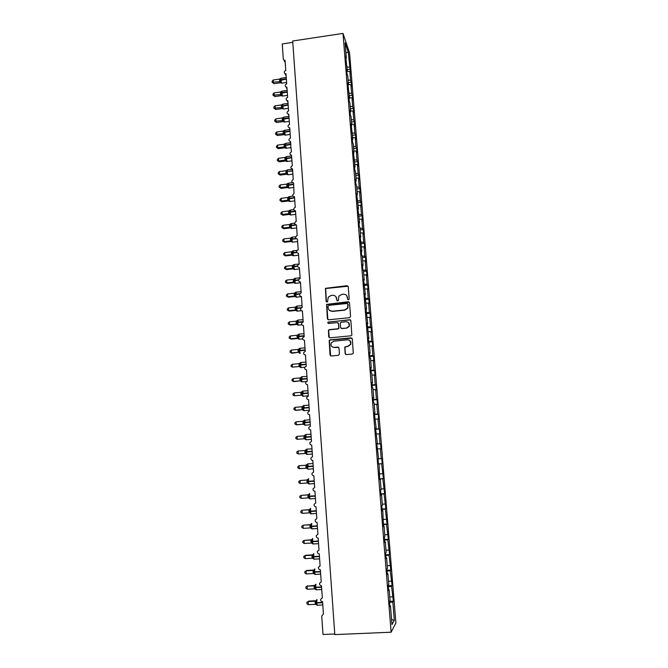 <?xml version="1.0" encoding="UTF-8"?>
<svg xmlns="http://www.w3.org/2000/svg" width="668" height="668" viewBox="0 0 668 668"><rect width="100%" height="100%" fill="white"/><g stroke="black" fill="none" stroke-linecap="round" stroke-linejoin="round"><path stroke-width="1" d="M348.437 299.823L349.189 298.938L348.237 286.706L346.993 285.679L325.441 288.325L326.093 301.318L326.953 302.036L327.554 301.685L328.289 297.093L330.994 295.515L332.722 295.331C334.977 295.323 336.296 296.425 336.689 298.629L336.806 300.216L337.674 300.934L338.3 300.55L338.901 296.133L341.724 294.396L343.452 294.221C345.715 294.204 347.043 295.306 347.444 297.519L347.569 299.105L348.437 299.823M345.122 353.522L346.383 354.583L352.286 354.04L353.288 353.28L352.295 338.918L351.034 337.858L330.092 339.87L329.165 340.488L330.034 354.925L331.286 355.994L338.384 355.334L339.461 354.048L339.018 348.137L337.766 347.076L334.25 347.41C331.478 347.084 330.485 345.565 331.27 342.851L333.783 341.164L347.569 339.845C350.224 340.096 351.259 341.532 350.692 344.162L348.053 346.099L344.771 347.026L345.122 353.522L345.698 354.441M343.001 33.4L292.693 41.007L334.81 634.6L391.122 632.212L395.899 622.977L349.573 52.914L343.001 33.4L391.122 632.212M349.473 317.709L350.55 316.432L349.489 302.771L348.237 301.736L326.585 304.383L327.37 318.745L328.614 319.788L349.473 317.709M350.884 320.79L351.861 335.102L350.875 335.812L329.942 337.833L328.698 336.781L328.431 330.226L329.341 329.641L337.799 328.806L338.868 327.537L338.576 323.646L337.332 322.602L328.531 323.471L327.788 322.243L349.631 319.738L350.884 320.79M285.219 62.642L283.967 60.187L285.069 60.412L285.77 70.541C284.067 71.309 283.8 72.319 284.977 73.572L285.988 73.747L286.697 83.926C284.944 84.752 284.71 85.788 286.004 87.024L286.923 87.149L287.624 97.386C285.82 98.271 285.628 99.323 287.048 100.542L287.85 100.626L288.568 110.905C286.697 111.865 286.547 112.942 288.117 114.119L288.793 114.161L289.503 124.49C287.582 125.542 287.482 126.628 289.202 127.755L289.737 127.763L290.455 138.151C288.467 139.295 288.426 140.397 290.304 141.449L291.407 151.87C289.369 153.122 289.378 154.233 291.423 155.193L292.359 165.664C290.271 167.025 290.338 168.136 292.559 168.987L293.219 179.542C291.223 180.978 291.331 182.08 293.553 182.865L294.012 193.511C292.183 195.023 292.35 196.116 294.521 196.809L295.256 207.456L294.822 207.564C293.16 209.134 293.386 210.22 295.49 210.829L296.233 221.525L295.64 221.709C294.145 223.304 294.421 224.373 296.467 224.916L297.21 235.67L296.492 235.921C295.139 237.541 295.465 238.593 297.444 239.077L298.195 249.882L297.352 250.208C296.141 251.853 296.509 252.88 298.437 253.306L299.189 264.169L298.237 264.578C297.151 266.215 297.552 267.225 299.423 267.609L300.183 278.531L299.139 279.015C298.17 280.652 298.596 281.645 300.425 281.988L301.184 292.96L300.066 293.519C299.189 295.156 299.64 296.124 301.427 296.433L302.186 307.464L301.001 308.098C300.216 309.718 300.692 310.67 302.429 310.962L303.197 322.043L301.953 322.744C301.243 324.356 301.744 325.291 303.439 325.558L304.216 336.705L302.913 337.465C302.278 339.06 302.788 339.987 304.458 340.229L305.234 351.435L303.89 352.253C303.314 353.84 303.84 354.75 305.476 354.975L306.261 366.239L304.884 367.116C304.357 368.694 304.9 369.588 306.503 369.805L307.288 381.119L305.877 382.054C305.401 383.616 305.952 384.501 307.539 384.71L308.332 396.082L306.888 397.059C306.453 398.612 307.013 399.489 308.574 399.689L309.368 411.121L307.906 412.148C307.505 413.684 308.082 414.552 309.618 414.744L310.42 426.242L308.925 427.303C308.566 428.839 309.15 429.691 310.67 429.875L311.472 441.431L309.96 442.542C309.626 444.061 310.219 444.913 311.722 445.097L312.532 456.712L311.004 457.856C310.695 459.367 311.288 460.219 312.783 460.386L313.593 472.067L312.048 473.245C311.772 474.756 312.373 475.591 313.851 475.766L314.661 487.506L313.1 488.717C312.849 490.22 313.451 491.055 314.92 491.222L315.739 503.021L314.16 504.265C313.927 505.76 314.544 506.595 315.997 506.761L316.824 518.627L315.229 519.896C315.02 521.391 315.63 522.217 317.083 522.384L317.91 534.308L316.306 535.611C316.106 537.097 316.732 537.924 318.168 538.091L319.003 550.081L317.384 551.401C317.208 552.887 317.834 553.714 319.262 553.872L320.097 565.93L318.477 567.274C318.31 568.76 318.937 569.579 320.364 569.746L321.208 581.87L319.571 583.239C319.421 584.717 320.055 585.544 321.467 585.702L322.318 597.893L320.673 599.288C320.531 600.757 321.166 601.584 322.586 601.751L323.429 614.001L321.726 616.021L323.003 634.5L334.768 633.999M379.04 463.984L378.439 464.035L379.04 463.984L379.683 479.574L380.284 479.424L381.111 489.711L380.518 489.928L380.944 495.18L381.537 494.938L382.363 505.284L381.779 505.584L382.205 510.861L382.789 510.527L383.474 526.635L384.05 526.209L384.893 536.671L384.317 537.155L384.751 542.491L385.327 541.973L386.171 552.486L385.603 553.071L386.037 558.431L386.605 557.822L387.457 568.393L386.889 569.069L387.323 574.463L387.883 573.754L388.743 584.383L388.183 585.151L388.617 590.579L389.177 589.769L390.037 600.457L389.486 601.325L389.928 606.778L390.471 605.876L389.853 605.843M389.177 589.769L388.551 589.744M387.883 573.754L387.265 573.737M386.605 557.822L385.987 557.813M385.327 541.973L384.71 541.973M384.05 526.209L383.44 526.217M382.789 510.527L382.179 510.544M381.537 494.938L380.927 494.963M380.284 479.424L379.674 479.457M378.021 458.858L378.622 458.824L378.021 458.866L378.439 464.051M378.622 458.824L376.777 443.443L377.387 443.494L376.785 443.552M377.387 443.494L375.541 428.113L376.159 428.255L375.558 428.313M376.159 428.255L374.314 412.866L374.94 413.091L374.339 413.158M374.94 413.091L374.13 403.063L373.504 402.779L373.095 397.694L373.721 398.003L373.128 398.078M373.721 398.003L372.919 388.033L372.285 387.665L371.884 382.605L372.51 382.998L371.917 383.081M372.51 382.998L371.709 373.078L371.074 372.627L370.673 367.592L371.308 368.068L370.715 368.16M371.308 368.068L370.515 358.198L369.872 357.664L369.471 352.654L370.114 353.213L369.521 353.314M370.114 353.213L369.32 343.394L368.678 342.784L368.277 337.799L368.92 338.442L368.335 338.551M368.92 338.442L367.083 323.02L367.734 323.738L367.149 323.855M367.734 323.738L365.897 308.315L366.557 309.117L365.972 309.242M366.557 309.117L364.72 293.686L365.379 294.571L364.803 294.697M365.379 294.571L363.551 279.132L364.219 280.092L363.642 280.234M364.219 280.092L363.442 270.523L362.774 269.513L362.39 264.653L363.058 265.689L362.482 265.839M363.058 265.689L362.29 256.17L361.613 255.084L361.229 250.249L361.897 251.36L361.33 251.519M361.897 251.36L360.069 235.921L360.753 237.107L360.177 237.265M360.753 237.107L359.994 227.679L359.309 226.444L358.925 221.659L359.609 222.92L359.042 223.095M359.609 222.92L357.781 207.472L358.474 208.808L357.906 208.984M358.474 208.808L356.645 193.361L357.338 194.772L356.779 194.956M357.338 194.772L356.595 185.487L355.894 184.026L355.518 179.316L356.211 180.803L355.652 180.986M356.211 180.803L355.468 171.559L354.766 170.031L354.391 165.347L355.092 166.9L354.533 167.092M355.092 166.9L353.272 151.444L353.982 153.064L353.422 153.273M353.982 153.064L353.238 143.921L352.529 142.251L352.161 137.608L352.871 139.303L352.312 139.512M352.871 139.303L351.051 123.847L351.769 125.609L351.209 125.826M351.769 125.609L351.034 116.549L350.316 114.746L349.949 110.145L350.667 111.982L350.115 112.207M350.667 111.982L349.94 102.972L349.222 101.093L348.855 96.518L349.573 98.421L349.022 98.655M349.573 98.421L347.761 82.957L348.487 84.928L347.936 85.162M348.487 84.928L347.769 76.01L347.034 73.989L346.675 69.464L347.402 71.501L346.859 71.743M389.486 601.359L393.352 601.167L391.565 586.329L388.317 586.755M389.77 597.092L392.408 596.733M388.233 585.769L392.091 585.569L390.296 570.714L387.056 571.123M388.5 581.41L391.139 581.077M386.989 570.263L390.83 570.054L389.043 555.191L385.803 555.576M387.248 565.813L389.878 565.495M385.745 554.832L389.578 554.615L387.791 539.744L384.559 540.103M385.995 550.298L388.617 549.989M384.509 539.485L388.325 539.26L386.547 524.38L383.323 524.714M384.751 534.859L387.373 534.575M383.282 524.221L387.089 523.979L385.302 509.1L382.088 509.408M383.515 519.504L386.129 519.236M382.054 509.024L385.853 508.782L384.075 493.886L380.86 494.178M382.28 504.223L384.893 503.981M380.844 493.919L384.626 493.66L382.847 478.764L379.641 479.023M381.061 489.026L383.657 488.801M379.633 478.881L383.407 478.614L381.628 463.709L378.43 463.951M379.841 473.904L382.438 473.695M381.219 458.674L378.021 458.908L381.787 458.64L381.219 458.674L380.418 448.737L377.821 448.913M376.827 444.061L380.585 443.777L380.009 443.727L379.207 433.841L376.618 434M376.819 443.936L380.009 443.727M375.641 429.282L379.382 428.981L378.806 428.856L378.004 419.02L375.424 419.162M375.616 429.04L378.806 428.856M374.456 414.577L378.188 414.269L377.604 414.06L376.81 404.274L374.239 404.399M374.422 414.227L377.604 414.06M373.278 399.94L377.002 399.631L376.41 399.339L375.625 389.603L373.053 389.711M373.237 399.481L376.41 399.339M372.101 385.386L375.817 385.06L375.224 384.693L374.439 375.007L371.876 375.099M372.059 384.818L375.224 384.693M370.94 370.899L374.639 370.573L374.038 370.122L373.262 360.486L370.698 360.553M370.882 370.222L374.038 370.122M369.78 356.487L373.47 356.153L372.869 355.618L372.093 346.032L369.538 346.091M369.713 355.702L372.869 355.618M368.627 342.15L372.31 341.799L371.7 341.198L370.924 331.662L368.377 331.695M368.552 341.256L371.7 341.198M367.475 327.879L371.149 327.52L370.531 326.844L369.763 317.35L367.225 317.375M367.392 326.886L370.531 326.844M366.64 313.651L369.997 313.317L369.379 312.566L368.611 303.122L366.072 303.122M366.248 312.582L369.379 312.566M365.78 299.498L368.845 299.18L368.227 298.354L367.467 288.96L364.928 288.943M365.095 298.354L368.227 298.354M364.644 285.436L367.709 285.119L367.083 284.217L366.323 274.865L363.793 274.84M364.068 284.192L367.083 284.217M363.517 271.45L366.573 271.124L365.939 270.148L365.187 260.846L362.666 260.796M363.175 270.106L365.939 270.148M362.398 257.531L365.438 257.197L364.803 256.145L364.052 246.893L361.538 246.826M362.24 256.094L364.803 256.145M361.279 243.678L364.319 243.336L363.676 242.217L362.933 233.007L360.419 232.932M361.163 242.15L363.676 242.217M360.169 229.892L363.2 229.55L362.549 228.356L361.814 219.188L359.3 219.096M360.044 228.272L362.549 228.356M359.067 216.181L362.081 215.822L361.438 214.562L360.695 205.443L358.19 205.335M358.925 214.47L361.438 214.562M357.964 202.529L360.979 202.17L360.319 200.843L359.584 191.766L357.088 191.641M357.823 200.726L360.319 200.843M356.871 188.952L359.877 188.576L359.217 187.182L358.482 178.147L355.986 178.014M356.72 187.057L359.217 187.182M355.785 175.433L358.774 175.058L358.115 173.588L357.388 164.604L354.9 164.453M355.618 173.446L358.115 173.588M354.7 161.982L357.681 161.598L357.021 160.061L356.294 151.118L353.806 150.951M354.533 159.911L357.021 160.061M353.614 148.597L356.595 148.204L355.927 146.609L355.209 137.708L352.729 137.524M353.447 146.434L355.927 146.609M352.545 135.27L355.518 134.878L354.842 133.216L354.123 124.357L351.652 124.156M352.362 133.024L354.842 133.216M351.477 122.01L354.441 121.618L353.764 119.881L353.046 111.063L350.575 110.855M351.284 119.681L353.764 119.881M350.416 108.817L353.372 108.416L352.687 106.621L351.978 97.845L349.506 97.62M350.216 106.404L352.687 106.621M349.356 95.691L352.303 95.273L351.618 93.42L350.909 84.686L348.445 84.444M349.155 93.186L351.618 93.42M348.304 82.623L351.243 82.206L350.55 80.277L349.848 71.593L350.541 73.555L348.27 52.179L345.89 52.764M348.095 80.035L350.55 80.277M347.402 71.501L345.59 56.037L346.325 58.141L345.782 58.392M347.251 69.614L350.182 69.188M347.034 66.942L349.489 67.201M292.784 42.351L282.255 43.946L283.299 59.06L283.967 60.187M389.578 602.469L392.834 602.018L393.352 601.167M392.091 585.569L391.565 586.329M390.83 570.054L390.296 570.714M389.578 554.615L389.043 555.191M388.325 539.26L387.791 539.744M387.089 523.979L386.547 524.38M385.853 508.782L385.302 509.1M384.626 493.66L384.075 493.886M383.407 478.614L382.847 478.764M378.43 463.926L381.628 463.709M380.585 443.777L380.985 448.762L380.418 448.737M379.382 428.981L379.783 433.941L379.207 433.841M378.188 414.269L378.589 419.203L378.004 419.02M377.002 399.631L377.395 404.541L376.81 404.274M375.817 385.06L376.209 389.945L375.625 389.603M374.639 370.573L375.032 375.433L374.439 375.007M373.47 356.153L373.863 360.987L373.262 360.486M372.31 341.799L372.694 346.617L372.093 346.032M371.149 327.52L371.533 332.313L370.924 331.662M369.997 313.317L370.381 318.085L369.763 317.35M368.845 299.18L369.237 303.923L368.611 303.122M367.709 285.119L368.093 289.837L367.467 288.96M366.573 271.124L366.949 275.817L366.323 274.865M365.438 257.197L365.822 261.864L365.187 260.846M364.319 243.336L364.695 247.987L364.052 246.893M363.2 229.55L363.576 234.176L362.933 233.007M362.081 215.822L362.457 220.432L361.814 219.188M360.979 202.17L361.346 206.746L360.695 205.443M359.877 188.576L360.244 193.136L359.584 191.766M358.774 175.058L359.142 179.592L358.482 178.147M357.681 161.598L358.048 166.115L357.388 164.604M356.595 148.204L356.962 152.696L356.294 151.118M355.518 134.878L355.877 139.353L355.209 137.708M354.441 121.618L354.8 126.06L354.123 124.357M353.372 108.416L353.731 112.842L353.046 111.063M352.303 95.273L352.662 99.682L351.978 97.845M351.243 82.206L351.593 86.59L350.909 84.686M391.582 619.578L394.312 620.246L392.834 602.018M394.312 620.246L391.982 624.588L390.471 605.876M346.325 58.141L345.089 42.794L348.27 52.179M381.787 458.64L382.196 463.65M350.633 320.156L349.631 319.738M347.393 71.334L349.848 71.593M349.773 319.88L350.224 319.838M347.861 299.656L346.659 295.532M335.812 296.534L337.131 300.792M348.07 286.205L325.65 288.534L326.443 301.911M349.289 302.212L326.786 304.575L327.871 319.605M347.961 304.207L347.084 303.481L328.823 305.351L328.08 306.236L328.197 307.906C328.589 310.119 329.909 311.23 332.163 311.23L344.663 309.96L347.644 307.973L347.836 303.84M329.449 310.386L332.163 311.23M348.137 304.408L347.819 308.157L344.847 310.152L332.363 311.413M338.292 322.97L338.926 328.339L337.991 328.973L329.541 329.8L328.631 330.384L329.257 337.682M349.807 319.914L328.623 322.018L327.988 322.41L328.063 323.37M346.6 327.946L349.172 326.134C349.848 323.471 348.83 322.001 346.124 321.726L341.273 322.21L340.338 322.836L340.496 327.378L341.749 328.422L346.784 328.113L349.356 326.301L348.638 322.644M340.981 328.23L341.749 328.422M346.784 328.113L341.933 328.589M349.932 340.613L350.867 344.304L348.237 346.241L344.955 347.16L345.306 353.656M332.313 346.942L334.25 347.41M338.634 347.36L334.443 347.544M351.986 338.217L330.293 340.02L329.366 340.638L330.668 355.877M274.039 83.667L272.168 82.323L279.825 81.646L279.65 79.066L273.237 79.993L273.412 82.565L274.039 83.667L280.385 82.757L279.775 81.663L280.869 82.248L281.053 82.815L280.385 82.757L281.888 83.141M280.618 78.473L280.476 79.793L286.338 78.816M279.575 80.218L280.476 79.793L280.869 82.248M279.825 81.646L281.044 81.696M279.65 79.066L280.819 78.365M272.168 82.323L272.101 81.296L273.237 79.993M274.899 96.543L273.028 95.215L280.71 94.564L280.535 91.975L274.097 92.894L274.272 95.482L274.899 96.543L281.27 95.641L280.66 94.58L281.938 95.724M287.148 90.422L282.08 91.149L281.787 92.844L282.514 96.075L281.27 95.641L281.921 95.699M281.495 91.382L281.353 92.718L287.24 91.758M280.451 93.136L281.353 92.718L281.754 95.165M280.71 94.564L281.929 94.631M280.535 91.975L281.704 91.282M273.028 95.215L272.961 94.188L274.097 92.894M275.767 109.477L273.888 108.174L281.595 107.548L281.412 104.951L274.966 105.853L275.767 109.477L282.146 108.592L281.545 107.556M282.355 104.392L282.823 107.623L282.146 108.592L282.798 108.65M288.042 103.398L282.973 104.108L282.681 105.836L283.399 109.034L282.823 108.7M281.595 107.548L282.823 107.623M281.412 104.951L282.589 104.266M273.888 108.174L273.822 107.139L274.966 105.853M276.635 122.478L274.757 121.184L282.481 120.599L282.255 117.986L275.834 118.871L276.009 121.484L276.635 122.478L283.04 121.601L282.43 120.616L283.716 121.726M283.24 117.434L283.132 118.762L289.044 117.827M282.222 119.154L283.132 118.762L283.533 121.2M282.481 120.599L283.708 120.674M282.305 117.986L283.483 117.301M274.757 121.184L274.69 120.148L275.834 118.871M277.512 135.529L275.625 134.268L283.374 133.709L283.19 131.078L276.711 131.955L276.886 134.577L277.512 135.529L283.925 134.669L283.324 133.717L284.61 134.827M284.125 130.544L284.025 131.872L289.954 130.953M283.115 132.256L284.025 131.872L284.426 134.31M283.374 133.709L284.61 133.792M283.19 131.078L284.376 130.402M275.625 134.268L275.558 133.216L276.711 131.955M278.389 148.655L276.502 147.403L277.771 147.737L284.267 146.876L284.092 144.238L277.596 145.098L277.771 147.737L278.389 148.655L284.819 147.803L284.217 146.893L285.503 147.979M284.869 147.795L285.436 147.862L284.869 147.795M285.011 143.712L284.927 145.048L290.872 144.146M284.009 145.415L284.927 145.048L285.328 147.478M284.267 146.876L285.503 146.977M284.092 144.238L285.278 143.57M276.502 147.403L276.435 146.35L277.596 145.098M279.274 161.831L277.387 160.604L278.656 160.955L285.169 160.111L284.986 157.456L278.472 158.308L278.656 160.955L279.274 161.831L285.72 160.996L285.119 160.128L286.413 161.205M285.896 156.947L285.829 158.283L291.791 157.406M284.91 158.642L285.829 158.283L286.23 160.712M285.169 160.111L286.413 160.22M284.986 157.456L286.18 156.796M277.387 160.604L277.312 159.552L278.472 158.308M280.159 175.083L278.272 173.872L279.541 174.239L286.071 173.413L285.896 170.741L279.366 171.576L279.541 174.239L280.159 175.083L286.622 174.256L286.021 173.421L287.315 174.49M286.672 174.256L288.125 174.749M286.797 170.248L286.739 171.584L292.709 170.724M285.812 171.935L286.739 171.584L287.14 174.006M286.071 173.413L287.324 173.521M285.896 170.741L287.081 170.081M278.272 173.872L278.197 172.812L279.366 171.576M281.053 188.393L279.157 187.199L280.435 187.583L286.981 186.773L286.806 184.092L280.251 184.911L280.435 187.583L281.053 188.393L287.532 187.583L286.973 186.781L288.234 186.898L288.225 187.833M288.133 187.65L287.532 187.583L288.133 187.641M288.067 184.71L288.743 184.46L288.05 184.41M288.902 184.694L288.426 183.199L287.783 183.458L287.649 184.952L293.636 184.101M286.722 185.286L287.649 184.952L288.234 186.898M286.806 184.092L288 183.441M279.157 187.199L279.09 186.13L280.251 184.911M281.946 201.761L280.051 200.592L281.328 201.001L287.9 200.2L287.716 197.503L281.153 198.312L281.328 201.001L281.946 201.761L288.442 200.968L287.85 200.208L289.144 201.243M288.493 200.968L289.035 201.026L288.493 200.968M288.977 198.087L289.653 197.828L288.968 197.778M289.829 198.137L289.353 196.609L288.693 196.868L288.568 198.388L294.571 197.553M287.632 198.705L288.568 198.388L288.968 200.801M287.9 200.2L289.152 200.333M287.716 197.503L288.91 196.86M280.051 200.592L279.976 199.523L281.153 198.312M282.848 215.205L280.944 214.052L282.23 214.478L288.818 213.685L288.634 210.979L282.055 211.773L282.23 214.478L282.848 215.205L289.361 214.42L288.768 213.693M289.411 214.42L289.937 214.478L289.411 214.42M289.895 211.522L290.572 211.263L289.887 211.222M290.755 211.639L290.279 210.069L289.62 210.337L289.486 211.881L295.506 211.063M288.551 212.19L289.486 211.881L290.062 214.729M288.818 213.685L290.071 213.835M288.634 210.979L289.837 210.345M280.944 214.052L280.877 212.975L282.055 211.773M283.75 228.706L281.846 227.579L283.14 228.013L289.737 227.245L289.553 224.523L282.956 225.3L283.14 228.013L283.75 228.706L290.288 227.938L289.687 227.254L290.989 228.264M290.822 225.024L291.498 224.765L290.814 224.724M291.699 225.199L291.215 223.605L290.538 223.872L290.413 225.442L295.515 224.757M289.478 225.742L290.413 225.442L290.814 227.846M289.737 227.245L290.998 227.396M289.553 224.523L290.764 223.889M281.846 227.579L281.779 226.494L282.956 225.3M284.66 242.267L282.756 241.165L284.05 241.624L290.663 240.864L290.48 238.134L283.867 238.902L284.05 241.624L284.66 242.267L291.206 241.524L290.613 240.872M291.256 241.515L291.916 241.874M291.749 238.593L292.425 238.326L291.741 238.292M292.634 238.835L292.15 237.198L291.465 237.474L291.34 239.069L295.949 238.459M290.396 239.353L291.34 239.069L291.766 241.582L292.709 242.1M290.663 240.864L291.933 241.031M290.48 238.134L291.691 237.507M282.756 241.165L282.681 240.079L283.867 238.902M285.57 255.902L283.666 254.817L284.96 255.301L291.599 254.558L291.415 251.811L284.777 252.562L284.96 255.301L285.57 255.902L292.141 255.168L291.549 254.566L292.851 255.552M292.192 255.168L292.676 255.218M292.684 252.22L293.361 251.961L292.676 251.928M293.578 252.537L293.093 250.859L292.4 251.143L292.275 252.763L296.675 252.187M291.331 253.038L292.275 252.763L292.676 255.159M291.599 254.558L292.868 254.725M291.415 251.811L292.626 251.185M283.666 254.817L283.591 253.723L284.777 252.562M286.488 269.605L284.576 268.536L285.879 269.037L292.534 268.311L292.3 265.555L285.695 266.29L285.879 269.037L286.488 269.605L293.077 268.887L292.484 268.319L293.786 269.287M293.619 265.922L294.296 265.655L293.619 265.622M294.53 266.307L294.037 264.586L293.336 264.887L293.21 266.524L297.577 265.973M292.267 266.782L293.21 266.524L293.611 268.912M292.534 268.311L293.803 268.494M292.35 265.555L293.561 264.937M284.576 268.536L284.51 267.442L285.695 266.29M287.415 283.374L285.503 282.33L286.806 282.848L293.477 282.13L293.285 279.358L286.622 280.084L286.806 282.848L287.415 283.374L294.012 282.664L293.427 282.146L294.73 283.098M294.062 282.656L294.513 282.706M294.563 279.683L295.239 279.424L294.563 279.391M295.481 280.142L294.989 278.381L294.279 278.69L294.154 280.351L298.646 279.8M293.21 280.602L294.154 280.351L294.555 282.739M293.477 282.13L294.755 282.33M293.285 279.358L294.504 278.748M285.503 282.33L285.428 281.22L286.622 280.084M288.342 297.202L286.422 296.183L287.733 296.726L294.421 296.024L294.229 293.235L287.549 293.945L287.733 296.726L288.342 297.202L294.955 296.517L294.371 296.024M295.005 296.509L295.431 296.55M295.532 293.511L296.183 293.252L295.515 293.227M296.442 294.045L295.941 292.242L295.231 292.559L295.106 294.246L299.932 293.678M294.154 294.479L295.106 294.246L295.682 296.976M294.421 296.024L295.699 296.225M294.229 293.235L295.456 292.634M286.422 296.183L286.347 295.072L287.549 293.945M289.269 311.104L287.349 310.111L288.668 310.67L295.373 309.985L295.181 307.18L288.476 307.873L288.668 310.67L289.269 311.104L295.907 310.428L295.323 309.994L296.634 310.921M296.5 307.405L297.135 307.155L296.467 307.121M297.402 308.015L296.901 306.169L296.183 306.495L296.058 308.207L301.752 307.564M295.097 308.432L296.058 308.207L296.458 310.587M295.373 309.985L296.65 310.194M295.181 307.18L296.408 306.587M287.349 310.111L287.273 308.992L288.476 307.873M290.204 325.074L288.284 324.097L289.603 324.681L296.325 324.013L296.133 321.199L289.419 321.867L289.603 324.681L290.204 325.074L296.859 324.414L296.275 324.022L297.586 324.932M297.469 321.366L298.087 321.116L297.427 321.091M298.371 322.051L297.87 320.172L297.135 320.506L297.018 322.243L303.163 321.575M296.058 322.452L297.018 322.243L297.419 324.615M296.325 324.013L297.611 324.239M296.133 321.199L297.369 320.607M288.284 324.097L288.209 322.978L289.419 321.867M291.148 339.119L289.219 338.158L290.547 338.76L297.285 338.108L297.093 335.278L290.355 335.937L290.547 338.76L291.148 339.119L297.819 338.467L297.235 338.108M298.446 335.403L299.055 335.152L298.396 335.127M299.339 336.163L298.838 334.234L298.095 334.584L297.978 336.346L304.14 335.695M297.01 336.538L297.978 336.346L298.554 339.01M297.285 338.108L298.579 338.342M297.093 335.278L298.329 334.693M289.219 338.158L289.144 337.031L290.355 335.937M292.091 353.222L290.162 352.295L291.49 352.913L298.254 352.278L298.062 349.431L291.306 350.074L291.49 352.913L292.091 353.222L298.204 352.278M299.431 349.498L300.015 349.264L299.364 349.23M300.316 350.341L299.807 348.37L299.064 348.729L298.938 350.516L305.126 349.89M297.978 350.7L298.938 350.516L299.514 353.163M298.254 352.278L299.548 352.52M298.062 349.431L299.297 348.855M290.162 352.295L290.087 351.159L291.306 350.074M292.25 364.285L291.031 365.354L291.114 366.49L292.442 367.133L299.222 366.515L299.022 363.659L292.25 364.285L292.442 367.133L299.164 366.523L300.491 367.383M300.767 364.987L300.984 363.434L300.341 363.4M301.293 364.594L300.792 362.574L300.032 362.941L299.915 364.761L306.119 364.152M298.947 364.928L299.915 364.761L300.316 367.116M299.222 366.515L300.516 366.765M300.984 363.434L300.416 363.668M299.022 363.659L300.266 363.083M293.21 378.564L291.983 379.616L292.058 380.76L293.402 381.428L300.141 380.827L299.999 377.954L293.21 378.564L293.402 381.428L293.995 381.645L300.141 380.827L301.293 381.436L300.892 379.073L307.113 378.48M301.744 379.307L301.961 377.679L301.326 377.645M302.278 378.915L301.769 376.844L301.009 377.228L300.892 379.073L299.915 379.232M300.191 380.818L301.493 381.086M301.961 377.679L301.41 377.904M299.999 377.954L301.243 377.387M294.171 392.909L292.943 393.953L293.018 395.105L294.363 395.79L301.126 395.205L300.976 392.316L294.171 392.909L294.363 395.79L301.126 395.205M302.729 393.702L302.938 391.999L302.312 391.957M303.264 393.31L302.763 391.189L301.986 391.59L301.869 393.46L308.107 392.893M300.892 393.602L301.869 393.46L302.479 395.481L301.118 395.205M301.176 395.197L302.479 395.481M302.938 391.999L302.404 392.216M300.976 392.316L302.228 391.757M295.131 407.33L293.903 408.365L293.978 409.517L295.323 410.227L302.103 409.659L301.961 406.754L295.131 407.33L295.323 410.227L295.924 410.361L302.103 409.659L303.264 410.252L302.854 407.914L309.109 407.363M303.689 407.822L303.923 406.386L303.305 406.336M304.257 407.772L303.756 405.601L302.971 406.019L302.854 407.914L301.878 408.039M302.153 409.651L303.464 409.943M303.923 406.386L303.397 406.603M301.961 406.754L303.214 406.202M296.099 421.825L294.864 422.844L294.947 424.005L296.3 424.731L303.147 424.18L302.946 421.266L296.099 421.825L296.3 424.731L296.893 424.823L303.088 424.18L304.257 424.781L303.848 422.443L310.119 421.917M304.683 422.36L304.917 420.848L304.299 420.79M304.04 420.406L303.848 422.443L302.863 422.56M303.147 424.18L304.458 424.481M304.917 420.848L304.408 421.057M302.946 421.266L304.199 420.723M297.076 436.388L295.841 437.398L295.916 438.567L297.268 439.31L304.14 438.776L303.94 435.845L297.076 436.388L297.268 439.31L304.09 438.776M305.685 436.972L305.911 435.377L305.309 435.311M306.253 436.922L305.752 434.643L304.959 435.102L304.842 437.047L311.129 436.538M303.856 437.148L304.842 437.047L305.46 439.085L304.082 438.776M304.14 438.776L305.46 439.085M305.911 435.377L305.418 435.578M303.94 435.845L305.201 435.311M298.053 451.025L296.809 452.027L296.893 453.196L298.254 453.964L305.134 453.447L304.934 450.499L298.053 451.025L298.254 453.964L305.393 453.463M305.351 453.455L306.462 453.772L305.844 451.727L312.148 451.242M306.687 451.651L306.904 449.981L306.32 449.906M307.263 451.61L306.762 449.272L305.961 449.748L305.844 451.727L304.858 451.81M305.134 453.447L306.462 453.772M306.904 449.981L306.428 450.182M304.934 450.499L306.203 449.973M299.239 468.694L306.144 468.193L305.944 465.237L299.039 465.738L299.239 468.694L297.87 467.901L297.794 466.723L299.039 465.738M305.944 465.237L307.773 463.976L308.274 466.364L307.697 466.406L307.915 464.661L307.33 464.569M307.205 464.711L306.854 466.473L313.175 466.014L308.274 466.364M305.861 466.548L306.854 466.473L307.472 468.527L306.119 468.193M306.144 468.193L307.472 468.527M307.915 464.661L307.447 464.853M307.222 479.975L300.032 480.526L300.224 483.498L307.155 483.014L307.18 479.983M300.224 483.498L298.855 482.68L298.78 481.494L300.032 480.526L306.896 480.041L307.973 479.273L307.864 481.302L314.202 480.86M308.491 478.789L307.973 479.273M306.871 481.361L307.864 481.302L308.482 483.356L307.28 483.014M307.155 483.014L308.482 483.356M306.946 480.041L308.215 479.524M308.365 494.796L301.026 495.389L301.218 498.37L308.115 497.91L307.906 494.921L308.349 494.804M301.218 498.37L299.849 497.535L299.765 496.349L301.026 495.389L307.906 494.921L308.992 494.145L308.883 496.199L315.238 495.781M309.509 493.635L308.992 494.145M307.881 496.24L308.883 496.199L309.501 498.261L308.432 497.927M308.165 497.902L309.501 498.261M307.965 494.921L309.234 494.412M302.22 513.325L300.842 512.465L300.759 511.27L302.019 510.327L302.22 513.325L309.184 512.874L308.925 509.876L309.476 509.701L302.604 510.143L308.925 509.876L310.01 509.091L309.902 511.179L316.281 510.778M310.545 508.565L310.01 509.091M308.9 511.204L309.902 511.179L310.52 513.249L309.56 512.915M309.184 512.874L310.52 513.249M308.983 509.876L310.261 509.375M303.23 528.355L301.844 527.47L301.761 526.267L303.03 525.34L303.23 528.355L310.211 527.92L309.944 524.906L310.503 524.681L303.606 525.115L309.952 524.914L311.037 524.121L310.929 526.234L317.325 525.858M311.58 523.562L311.037 524.121M309.919 526.242L310.929 526.234L311.547 528.304L310.67 527.987M310.211 527.92L311.547 528.304M310.002 524.906L311.288 524.413M311.538 539.736L304.032 540.437L304.241 543.46L311.238 543.051L310.979 540.02L311.589 539.736M304.241 543.46L302.846 542.558L302.771 541.347L304.032 540.437L310.979 540.02L312.065 539.218L311.964 541.364L318.369 541.013M312.616 538.642L312.065 539.218M310.954 541.364L311.964 541.364L312.582 543.443L311.772 543.142M311.238 543.051L312.582 543.443M311.029 540.02L312.315 539.527M312.566 554.874L305.627 555.275L305.051 555.601L305.251 558.648L312.273 558.248L312.006 555.2L312.624 554.874M305.251 558.648L303.856 557.713L303.773 556.502L305.051 555.601L312.014 555.208L313.1 554.398L313 556.569L319.429 556.244M313.659 553.797L313.1 554.398M311.981 556.553L313 556.569L313.626 558.657L312.874 558.373M312.273 558.248L313.626 558.657M312.065 555.2L313.359 554.724M313.609 570.088L306.645 570.464L306.069 570.848L306.278 573.912L313.317 573.528L313.05 570.472L313.659 570.088M306.278 573.912L304.875 572.952L304.792 571.733L306.069 570.848L313.05 570.472L314.144 569.662L314.043 571.858L320.49 571.549M314.711 569.027L314.144 569.662M313.025 571.825L314.043 571.858L314.67 573.946L313.968 573.678M313.317 573.528L314.67 573.946M313.108 570.464L314.394 569.996M314.653 585.385L307.096 586.178L307.297 589.251L314.361 588.892L314.094 585.811L314.703 585.377M307.297 589.251L305.894 588.274L305.81 587.047L307.096 586.178L314.094 585.811L315.187 584.993L315.087 587.222L321.558 586.938M315.764 584.333L315.187 584.993M314.069 587.172L315.087 587.222L315.722 589.318L315.062 589.059M314.361 588.892L315.722 589.318M314.152 585.811L315.446 585.343M305.81 587.047L307.672 585.744M315.697 600.749L308.7 601.091L308.123 601.576L308.332 604.665L315.413 604.331L315.146 601.233L315.747 600.749M308.332 604.665L306.921 603.663L306.837 602.436L308.123 601.576L315.146 601.233L316.24 600.407L316.148 602.67L322.627 602.411M316.824 599.722L316.24 600.407M315.121 602.603L316.148 602.67L316.774 604.774L316.156 604.523M315.413 604.331L316.774 604.774M315.196 601.233L316.498 600.774M306.837 602.436L308.7 601.091M286.246 77.505L281.195 78.239L280.886 79.601L281.645 83.183L286.597 82.465M279.591 80.536L286.363 79.125M287.49 95.374L282.764 96.042M280.468 93.453L287.257 92.067M288.384 108.341L283.649 109.001M281.337 106.112L288.142 104.759M281.353 106.429L288.159 105.076M281.537 107.565L282.639 108.149M288.952 116.441L283.875 117.134L283.566 118.896L284.535 122.027M282.247 119.472L289.069 118.144M289.294 121.376L284.276 122.06L283.675 121.651M289.854 129.542L284.777 130.227L284.468 132.013L285.428 135.111M283.132 132.573L289.979 131.27M284.484 134.544L283.842 134.343L284.551 134.727M290.772 142.702L285.679 143.378L285.37 145.198L286.321 148.254M284.034 145.733L290.889 144.463M291.682 155.928L286.589 156.588L286.271 158.441L287.223 161.472M284.927 158.967L291.807 157.723M285.77 160.98L286.956 161.506L292.025 160.846M292.609 169.213L287.507 169.864L287.156 171.425L292.734 171.041M285.837 172.252L287.182 171.751L287.85 174.774L292.943 174.131M292.559 182.681L288.426 183.199L288.092 185.119L289.035 188.084M286.747 185.612L293.661 184.426M288.05 187.374L288.76 188.125L293.87 187.483M292.993 196.158L289.344 196.592L289.01 198.563L289.945 201.486M287.657 199.031L294.596 197.878M288.008 200.191L289.678 201.536L294.805 200.901M293.72 209.66L290.263 210.053L289.929 212.065L290.864 214.962M288.576 212.516L295.532 211.389M288.768 213.702L289.887 214.286M294.638 223.196L291.19 223.571L290.856 225.634L291.782 228.498M289.494 226.068L296.467 224.974M290.271 227.93L290.847 227.997M295.749 236.781L292.116 237.157L291.791 239.261L296.25 238.752M290.421 239.687L291.791 239.261L292.425 242.133L297.619 241.532M290.613 240.881L291.741 241.465M297.126 250.408L293.052 250.809L292.726 252.963L293.636 255.769M291.357 253.364L296.817 252.504M299.18 264.019L293.987 264.528L293.669 266.732L294.571 269.505M292.292 267.116L297.611 266.298M293.06 268.878L293.594 268.928M300.132 277.83L294.93 278.314L294.613 280.568L295.506 283.307M293.227 280.927L298.579 280.142M301.093 291.699L295.874 292.166L295.557 294.471L296.45 297.176M294.171 294.813L299.723 294.037M294.371 296.033L295.506 296.625M302.061 305.643L296.826 306.094L296.517 308.441L297.402 311.121M295.122 308.766L301.118 307.973M295.899 310.428L296.358 310.47M303.03 319.655L297.786 320.081L297.477 322.485L298.354 325.132M296.074 322.786L303.189 321.909M304.007 333.733L298.746 334.142L298.437 336.597L299.306 339.21M297.035 336.881L304.165 336.037M297.235 338.117L298.379 338.709M298.095 334.584L297.769 335.01M304.984 347.878L299.715 348.27L299.406 350.775L300.266 353.364M298.003 351.042L305.151 350.232M298.195 352.278L299.347 352.879M299.064 348.729L298.696 349.189M305.969 362.089L300.683 362.465L300.375 365.02L301.235 367.584M298.972 365.271L306.136 364.494M300.032 362.941L299.623 363.434M306.963 376.376L301.66 376.735L301.36 379.349L302.203 381.871M299.94 379.574L307.13 378.831M301.009 377.228L300.55 377.762M307.956 390.738L302.637 391.081L302.337 393.736L303.18 396.241M300.917 393.945L308.132 393.235M301.986 391.59L301.477 392.158M308.958 405.159L303.623 405.493L303.33 408.206L304.157 410.678M301.903 408.39L309.134 407.714M302.971 406.019L302.395 406.628M305.251 422.31L304.616 419.972L304.299 422.393L305.142 425.19M302.888 422.911L310.144 422.268M303.965 420.523L303.297 421.174M310.971 434.233L305.61 434.534L305.318 437.356L306.136 439.769M303.882 437.498L311.154 436.897M304.959 435.102L304.19 435.795M311.989 448.879L306.612 449.163L306.32 452.036L307.13 454.432M304.884 452.161L312.173 451.593M305.961 449.748L305.051 450.482M313.008 463.592L307.614 463.868L307.33 466.798L308.123 469.161M305.886 466.899L313.2 466.364M306.963 464.477L305.894 465.237M308.624 478.647L308.34 481.628L309.134 483.974M306.896 481.711L314.227 481.219M309.676 493.493L309.359 496.541L310.144 498.854M307.906 496.6L315.263 496.14M310.712 508.423L310.386 511.529L311.154 513.817M308.925 511.563L316.306 511.137M311.756 523.428L311.413 526.584L312.173 528.856M309.944 526.609L317.35 526.217M312.799 538.508L312.449 541.731L313.2 543.969M310.979 541.723L318.394 541.372M313.851 553.672L313.484 556.945L314.227 559.166M312.006 556.92L319.454 556.603M314.912 568.902L314.503 571.875L315.263 574.438M313.05 572.192L320.515 571.917M315.972 584.224L315.555 587.247L316.306 589.786M314.094 587.548L321.584 587.306M317.041 599.614L316.607 602.695L317.35 605.225M315.146 602.979L322.652 602.778M286.129 75.768L284.977 73.572M287.04 88.944L286.004 87.024M287.958 102.171L287.048 100.542M288.877 115.439L288.117 114.119M289.803 128.757L289.202 127.755M290.73 142.125L290.304 141.449M290.196 134.468L285.169 135.145L284.476 134.535M291.106 147.628L286.054 148.296L284.935 147.795M289.019 213.685L290.58 214.996L295.732 214.378M290.021 227.245L291.498 228.531L296.675 227.922M291.014 240.872L291.766 241.582M291.999 254.566L293.352 255.794L298.563 255.209M292.985 268.336L294.279 269.53L299.514 268.962M293.97 282.163L295.214 283.332L300.475 282.773M294.955 296.066L296.158 297.21L301.435 296.659M295.941 310.036L297.101 311.146L301.36 310.712M296.926 324.072L298.053 325.157L301.844 324.782M297.92 338.183L299.005 339.235L302.621 338.885M299.965 353.389L298.913 352.362M299.907 366.615L300.934 367.609L304.808 367.258M300.909 380.935L301.903 381.904L306.336 381.503M301.911 395.322L302.88 396.266L308.307 395.798M302.921 409.793L303.856 410.703L309.309 410.244M304.049 420.406L309.96 419.663M303.932 424.33L304.842 425.215L310.319 424.773M304.942 438.934L305.835 439.795L311.33 439.369M305.961 453.622L306.829 454.449L312.348 454.04M306.988 468.377L307.831 469.186L313.367 468.786M308.015 483.215L308.833 483.991L314.394 483.607M309.05 498.119L309.843 498.879L315.43 498.503M310.086 513.107L310.862 513.834L316.465 513.475M311.129 528.171L311.881 528.872L317.509 528.522M312.173 543.309L312.908 543.986L318.553 543.652M313.225 558.523L313.943 559.183L319.613 558.865M314.286 573.82L314.979 574.455L320.673 574.146M315.346 589.193L316.022 589.802L321.734 589.51M316.415 604.649L317.066 605.233L322.803 604.957"/></g></svg>
